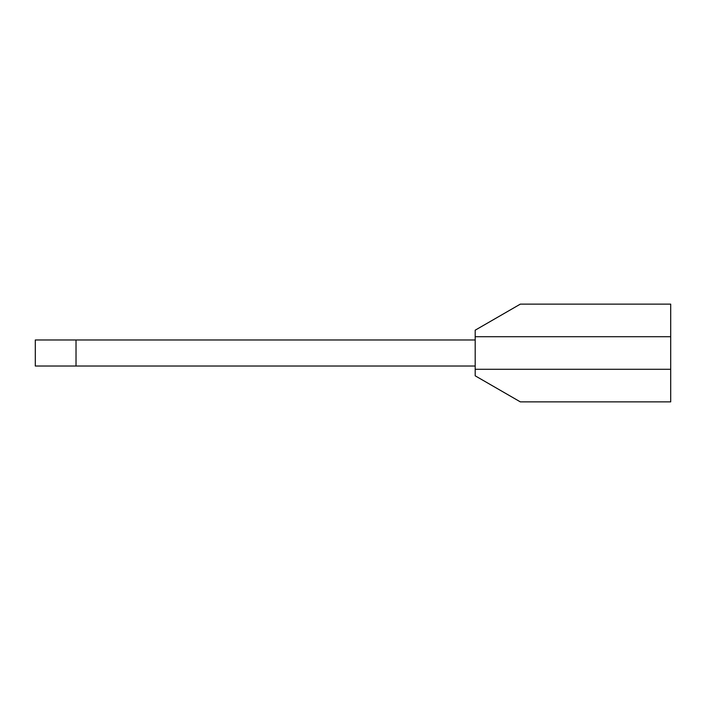 <?xml version="1.0" encoding="UTF-8"?>
<svg xmlns="http://www.w3.org/2000/svg" width="706" height="706" viewBox="0 0 706 706"><rect width="100%" height="100%" fill="white"/><g stroke="black" fill="none" stroke-linecap="round" stroke-linejoin="round"><path stroke-width="1.06" d="M670.7 369.291L670.7 401.873L520.34 401.873L475.191 375.813L475.191 369.291L670.7 369.291L670.7 304.127L520.34 304.127L475.191 330.187L475.191 369.291M520.34 401.873L475.191 375.813M670.7 304.127L520.34 304.127L507.773 311.381M475.191 366.035L35.3 366.035L35.3 339.965L475.191 339.965M670.7 336.709L475.191 336.709M76.027 339.965L76.027 366.035"/></g></svg>

